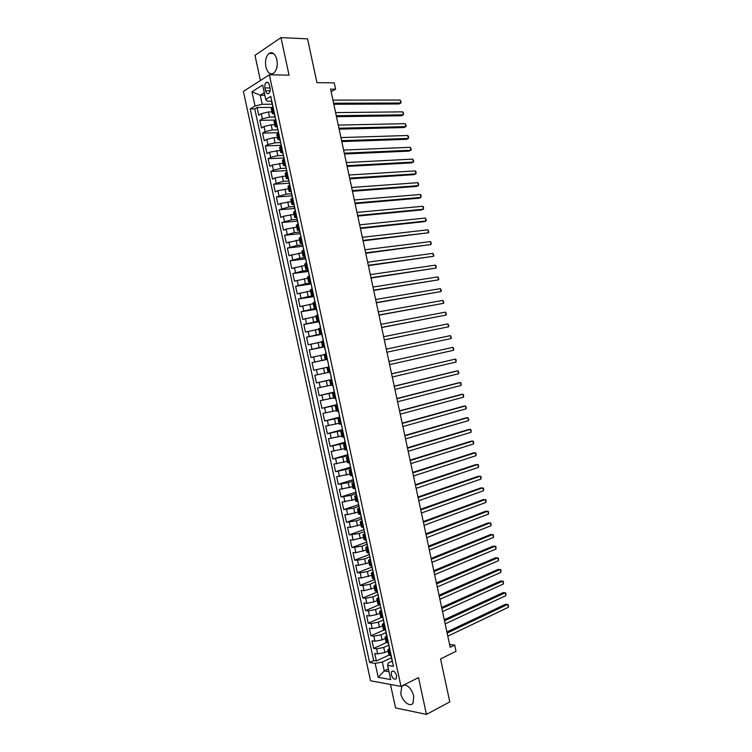 <?xml version="1.0" encoding="UTF-8"?>
<svg xmlns="http://www.w3.org/2000/svg" width="752" height="752" viewBox="0 0 752 752"><rect width="100%" height="100%" fill="white"/><g stroke="black" fill="none" stroke-linecap="round" stroke-linejoin="round"><path stroke-width="1.13" d="M401.869 685.946L400.76 693.513C402.245 701.475 410.376 707.82 413.092 702.97L413.732 696.014C411.654 689.058 408.392 685.354 403.956 684.903M276.877 59.662C275.157 53.655 272.544 51.578 269.019 53.411C265.954 56.325 264.901 60.809 265.87 66.881C267.58 72.916 270.222 74.984 273.784 73.085C276.802 70.19 277.826 65.715 276.877 59.662M396.624 675.616C395.167 671.621 393.465 670.314 391.519 671.686L391.237 674.694C392.685 678.689 394.396 679.996 396.351 678.614L396.624 675.616M390.495 684.461L395.543 707.895L426.44 714.4L449.781 701.889L440.559 658.931L456.032 651.288L454.706 645.103L449.583 644.455M243.413 91.415L370.539 680.786L400.985 686.388L269.348 74.777L243.413 91.415M269.348 74.777L289.041 75.144L280.975 37.6L254.984 55.338L260.408 80.511M280.975 37.6L307.549 38.86L316.94 82.664L334.255 82.889L335.608 89.187L330.57 89.15L450.194 647.303L454.706 645.103M271.97 111.935L268.398 111.973L261.264 113.684L258.726 115.188L257.071 107.508L271.839 107.414M275.223 117.039L269.507 117.115L262.373 118.816L259.835 120.311L275.326 120.057M259.835 120.311L261.489 127.99L264.037 126.524L271.171 124.832L274.724 124.757M277.488 137.578L273.935 137.682L266.8 139.374L264.243 140.784L262.589 133.104L278.287 132.7M280.242 150.381L269.564 152.205L267.007 153.577L265.353 145.897L281.013 145.333M283.006 163.193L272.337 165.036L269.761 166.361L268.107 158.691L283.73 157.976M285.76 175.987L275.1 177.867L272.515 179.136L270.861 171.465L286.446 170.601M288.514 188.79L277.864 190.688L275.27 191.91L273.615 184.249L289.163 183.225M291.268 201.574L280.618 203.501L278.014 204.685L276.369 197.024L291.964 195.84M294.023 214.358L283.382 216.313L280.769 217.441L279.124 209.789L294.906 208.436M296.767 227.142L286.145 229.116L283.523 230.206L281.868 222.545L297.623 221.041M299.522 239.916L286.268 242.962L284.623 235.31L300.33 233.646M302.276 252.681L289.012 255.708L287.367 248.057L302.821 246.271M305.021 265.447L291.767 268.455L290.112 260.803L305.453 258.876M307.765 278.202L294.511 281.192L292.866 273.549L308.16 271.463M310.51 290.958L297.256 293.919L295.611 286.286L310.877 284.049M313.255 303.705L300.001 306.647L298.356 299.014L313.584 296.626M316 316.451L302.736 319.374L301.091 311.742L316.291 309.204M318.745 329.188L305.481 332.093L303.836 324.46L318.998 321.771M321.489 341.925L308.217 344.801L306.581 337.178L321.696 334.339M324.225 354.653L310.961 357.51L309.316 349.887L324.704 346.841M313.697 370.219L329.028 366.92L313.697 370.219L312.052 362.596L327.402 359.39M328.06 372.466L314.797 375.295L316.432 382.918L331.726 379.469M330.805 385.174L317.532 387.994L319.168 395.608L334.132 392.074M333.54 397.893L320.267 400.684L321.903 408.298L336.83 404.614M336.276 410.592L323.003 413.365L324.638 420.979L339.528 417.144M339.011 423.291L325.729 426.046L327.374 433.66L342.226 429.674M341.746 435.991L328.464 438.726L330.1 446.331L344.924 442.195M344.472 448.681L331.2 451.397L332.835 458.993L347.612 454.706M347.208 461.361L333.926 464.059L335.561 471.654L350.31 467.218M349.934 474.042L336.652 476.721L338.287 484.316L352.998 479.729M352.669 486.723L339.378 489.373L341.023 496.969L355.978 492.137M355.395 499.394L342.113 502.026L343.749 509.612L358.676 504.63M358.121 512.056L347.668 514.612L344.83 514.669L346.465 522.255L361.364 517.122M360.847 524.717L350.394 527.293L347.556 527.312L349.191 534.888L364.024 529.615M363.573 537.37L353.13 539.974L350.282 539.945L351.917 547.522L366.45 542.192M366.299 550.022L355.865 552.654L353.008 552.579L354.634 560.155L369.138 554.666M369.016 562.665L358.591 565.325L355.724 565.203L357.36 572.77L371.817 567.14M371.742 575.308L361.327 577.987L358.45 577.818L360.076 585.394L374.505 579.613M374.458 587.942L364.053 590.649L361.167 590.433L362.793 598L377.184 592.078M377.175 600.566L373.923 601.929L366.779 603.301L363.883 603.048L365.51 610.605L379.873 604.533M379.901 613.19L376.649 614.591L369.505 615.954L366.6 615.653L368.226 623.211L381.95 617.251M382.618 625.814L379.375 627.243L372.231 628.597L369.317 628.249L370.943 635.807L384.037 629.969M385.334 638.429L382.101 639.896L374.957 641.24L372.033 640.845L373.659 648.403L386.368 642.584M264.948 87.909L265.578 90.795C266.302 93.333 267.411 94.188 268.878 93.351C270.043 92.176 270.438 90.4 270.043 88.012L269.423 85.108C268.69 82.579 267.599 81.733 266.133 82.551C264.958 83.735 264.563 85.521 264.948 87.909L270.034 87.956M392.065 661.187L388.258 662.991L387.628 665.398L393.484 666.347L270.776 96.388L265.738 99.461L267.27 101.191L271.5 101.182L272.027 103.607M387.628 665.398L390.673 679.554L378.19 677.326L375.182 663.396L369.58 662.484L250.2 108.937L255.031 105.994L251.967 91.8L262.636 85.051L265.738 99.461M388.916 645.094L383.736 647.481L376.583 648.816L373.659 648.403M388.051 651.035L384.827 652.539L383.736 647.481M386.199 632.507L381.01 634.829L373.866 636.183L370.943 635.807M383.492 619.911L378.284 622.186L371.14 623.54L368.226 623.211M380.775 607.306L375.558 609.524L368.414 610.897L365.51 610.605M377.861 594.785L372.832 596.872L365.688 598.244L362.793 598M375.286 581.822L370.106 584.201L362.962 585.582L360.076 585.394M372.343 569.584L367.38 571.529L360.227 572.921L357.36 572.77M369.627 556.959L364.645 558.858L357.501 560.259L354.634 560.155M366.91 544.335L361.919 546.178L351.917 547.522M364.194 531.702L359.183 533.488L349.191 534.888M361.468 519.059L356.448 520.798L346.465 522.255M358.751 506.416L353.713 508.098L343.749 509.612M356.025 493.763L350.977 495.399L341.023 496.969M353.299 481.111L348.242 482.69L338.287 484.316M350.573 468.449L335.561 471.654M347.847 455.787L332.835 458.993M345.121 443.116L330.1 446.331M342.395 430.445L327.374 433.66M339.66 417.764L324.638 420.979M336.67 402.423L337.216 404.98L321.903 408.298M334.49 392.318L319.168 395.608M331.764 379.628L316.432 382.918M327.383 359.306L321.912 360.452L320.822 355.348M324.648 346.606L319.168 347.687L318.068 342.583M321.912 333.897L316.423 334.922L315.323 329.818M319.158 321.113L313.669 322.157L312.569 317.043M316.141 308.508L310.914 309.382L309.815 304.269M313.396 295.78L308.16 296.598L307.06 291.485M310.661 283.043L305.406 283.814L304.306 278.691M307.916 270.306L302.652 271.021L301.552 265.898M305.171 257.56L299.898 258.218L298.798 253.104M302.426 244.814L297.143 245.425L296.034 240.302M299.681 232.058L294.38 232.612L293.28 227.489M296.937 219.302L291.626 219.8L290.516 214.677M294.182 206.537L288.862 206.988L287.762 201.856M291.438 193.772L286.098 194.157L284.999 189.034M288.683 180.997L283.335 181.335L282.235 176.203M285.939 168.213L280.571 168.504L279.471 163.363M283.184 155.429L277.808 155.664L276.708 150.522M280.44 142.636L275.044 142.824L273.935 137.682M277.892 129.842L272.28 129.974L271.171 124.832M257.071 107.508L254.768 108.899L373.697 660.566L376.367 660.989L388.925 655.095M384.827 652.539L377.673 653.873L374.74 653.432L376.367 660.989M312.052 362.596L321.912 360.452M309.316 349.887L319.168 347.687M306.581 337.178L316.423 334.922M303.836 324.46L313.669 322.157M301.091 311.742L310.914 309.382M298.356 299.014L308.16 296.598M295.611 286.286L305.406 283.814M292.866 273.549L302.652 271.021M290.112 260.803L299.898 258.218M287.367 248.057L297.143 245.425M284.623 235.31L294.38 232.612M281.868 222.545L291.626 219.8M279.124 209.789L288.862 206.988M276.369 197.024L286.098 194.157M273.615 184.249L283.335 181.335M270.861 171.465L273.437 170.168L280.571 168.504M268.107 158.691L270.673 157.337L277.808 155.664M265.353 145.897L267.909 144.506L275.044 142.824M262.589 133.104L265.146 131.666L272.28 129.974M274.132 111.935L272.309 113.524L274.292 114.135M273.004 106.709L271.19 108.326L272.299 113.467M275.815 119.775L273.991 121.326L275.1 126.477M277.084 127.088L275.11 126.533L276.943 125.001M278.625 132.831L276.783 134.326L277.892 139.477M279.885 140.032L277.911 139.524L279.753 138.058M281.436 145.888L279.584 147.317L280.693 152.468M282.686 152.966L280.703 152.515L282.564 151.105M284.247 158.935L282.385 160.308L283.495 165.459M285.506 165.901L283.504 165.496L285.365 164.152M287.057 171.973L285.177 173.289L286.286 178.44L288.176 177.19M289.858 185.011L287.969 186.27L289.078 191.412M291.174 191.751L289.088 191.459L290.986 190.218M292.669 198.039L290.761 199.233L291.87 204.384L293.788 203.247M295.47 211.068L293.553 212.205L294.662 217.356M296.871 217.563L294.671 217.384L296.589 216.275M298.215 224.105L296.344 225.168L297.454 230.319M299.644 230.469L297.463 230.347L299.39 229.285M301.073 237.096L299.136 238.121L300.245 243.272M302.426 243.366L300.255 243.3L302.191 242.304M303.874 250.106L301.928 251.074L303.037 256.225L304.992 255.313M306.675 263.106L304.71 264.018L305.82 269.169L307.794 268.314M309.476 276.106L307.502 276.952L308.611 282.113M310.745 282.038L308.611 282.132L310.595 281.304M312.268 289.106L310.285 289.887L311.394 295.047L313.387 294.295M315.069 302.088L313.067 302.821L314.176 307.972L316.188 307.286M317.861 315.069L315.849 315.746L316.959 320.897L318.98 320.267M320.653 328.051L318.632 328.662L319.741 333.822L321.771 333.239M323.445 341.023L321.414 341.577L322.523 346.738L324.563 346.211M326.236 353.985L324.197 354.483L325.306 359.644L327.355 359.174M329.028 366.948L326.97 367.39L329.028 366.938M326.97 367.39L328.079 372.55L330.147 372.137M331.82 379.901L329.752 380.286L331.792 379.788M329.752 380.286L330.861 385.438L332.939 385.09M334.612 392.854L332.525 393.174L334.555 392.629M332.525 393.183L333.634 398.334L335.721 398.034M337.394 405.798L335.298 406.061L337.319 405.46M335.298 406.071L336.407 411.212L338.513 410.977M340.177 418.742L338.071 418.949L340.083 418.291M338.071 418.958L339.18 424.1L341.295 423.912M342.968 431.676L340.844 431.827L342.846 431.112M340.844 431.836L341.953 436.968L344.078 436.846M345.751 444.601L343.617 444.695L345.6 443.924M343.617 444.714L344.726 449.837L346.86 449.771L347.462 452.544M348.533 457.526L346.39 457.564L348.364 456.746M346.39 457.583L347.49 462.706L349.642 462.696M351.316 470.451L349.154 470.423L351.118 469.549M349.163 470.442L350.263 475.565L352.425 475.612M354.089 483.367L351.927 483.273L353.872 482.352M351.927 483.301L353.026 488.415L355.207 488.527M356.871 496.273L354.69 496.132L356.627 495.154M354.7 496.16L355.799 501.264L357.98 501.434M359.653 509.17L357.454 508.972L359.381 507.938M357.463 509.001L358.563 514.105L360.763 514.33M362.426 522.076L360.217 521.813L362.135 520.732L361.27 518.156M360.227 521.85L361.327 526.945L363.536 527.227M365.199 534.963L362.981 534.644L364.795 533.544M362.99 534.681L364.09 539.776L366.309 540.124M367.972 547.851L365.745 547.475L367.484 546.347M365.754 547.522L366.854 552.607L369.082 553.002M370.745 560.738L368.508 560.306L370.181 559.14M368.518 560.343L369.617 565.429L371.855 565.889M373.518 573.607L371.272 573.118L372.898 571.924M371.281 573.165L372.372 578.25L374.628 578.758M376.291 586.485L374.026 585.94L375.624 584.699M374.035 585.987L375.135 591.063L377.401 591.627M379.064 599.353L376.79 598.742L378.359 597.464M376.799 598.799L377.889 603.865L380.174 604.495M381.828 612.213L379.544 611.545L381.095 610.22M379.553 611.602L380.644 616.668L382.937 617.354M384.601 625.062L382.298 624.348L383.84 622.976M382.307 624.404L383.398 629.462L385.71 630.204M387.365 637.912L385.052 637.141L386.584 635.713L386.97 636.06M385.071 637.198L386.152 642.255L388.474 643.054M390.128 650.762L387.806 649.925L389.329 648.45M387.825 649.991L388.906 655.039L391.237 655.894M264.826 95.25L260.239 95.241L262.185 104.274L255.031 105.994M272.468 104.237L262.185 104.274M426.44 714.4L418.526 677.608L400.985 686.388M331.124 91.744L335.608 89.187M264.29 92.731L260.239 95.241L251.967 91.8M388.389 668.951L384.272 670.934L388.991 671.733M391.595 657.69L382.354 662.061L384.272 670.934L378.19 677.326M254.768 108.899L250.2 108.937M288.326 178.826L286.296 178.478M294.041 204.657L291.879 204.422M305.199 256.263L303.037 256.253M307.972 269.15L305.829 269.188M313.518 294.916L311.394 295.066M316.291 307.794L314.176 307.991M319.064 320.662L316.959 320.907M321.837 333.521L319.741 333.832M324.601 346.381L322.523 346.738M327.364 359.23L325.306 359.644M373.697 660.566L369.58 662.484M375.182 663.396L382.354 662.061M333.803 104.255L398.908 103.973L400.825 102.996L333.587 103.231M400.196 100.044L401.22 102.404L400.825 102.996L400.196 100.044L332.92 100.11M272.262 103.259L272.403 103.936M272.732 106.878L272.572 104.707M274.518 113.74L274.818 116.598M336.473 116.692L401.418 115.77L403.345 114.821L336.266 115.723M402.715 111.86L403.486 113.026L403.345 114.821L402.715 111.86L335.599 112.603M274.95 116.297L275.194 116.908M275.542 119.935L275.373 117.707M277.319 126.74L277.62 129.579M339.143 129.137L403.937 127.558L405.864 126.637L338.945 128.216M405.234 123.676L406.249 125.998L405.864 126.637L405.234 123.676L338.268 125.095M277.855 129.259L277.986 129.87M278.353 132.982L278.174 130.707M280.111 139.731L280.411 142.56M341.803 141.573L406.447 139.336L408.383 138.443L341.615 140.699M407.753 135.492L408.515 136.61L408.383 138.443L407.753 135.492L340.947 137.578M280.656 142.26L280.778 142.824M281.163 146.029L280.966 143.707M282.912 152.722L283.203 155.532M344.472 154L408.956 151.114L410.902 150.25L344.294 153.182M410.272 147.298L411.278 149.573L410.902 150.25L410.272 147.298L343.626 150.062M283.457 155.241L283.57 155.777M283.965 159.076L283.767 156.689M285.704 165.703L285.995 168.495M347.133 166.427L411.476 162.893L413.421 162.056L346.963 165.666M412.792 159.104L413.788 161.36L413.421 162.056L412.792 159.104L346.296 162.545M286.249 168.232L286.352 168.73M286.775 172.114L286.559 169.679M288.495 178.685L288.787 181.458M349.793 178.844L413.985 174.661L415.931 173.853L349.642 178.13M415.301 170.901L416.053 171.954L415.931 173.853L415.301 170.901L348.975 175.019M289.041 181.204L289.144 181.674M289.576 185.142L289.351 182.651M291.297 191.666L291.579 194.411M352.453 191.262L416.495 186.43L418.45 185.641L352.312 190.594M417.821 182.689L418.563 183.732L418.45 185.641L417.821 182.689L351.645 187.483M292.387 198.171L292.143 195.623M294.088 204.629L294.361 207.364M355.113 203.67L419.005 198.19L420.96 197.428L354.982 203.059M420.33 194.486L421.073 195.501L420.96 197.428L420.33 194.486L354.314 199.947M295.188 211.19L294.934 208.595M296.88 217.591L297.153 220.308M357.773 216.078L421.505 209.949L423.479 209.216L357.651 215.514M422.85 206.264L423.583 207.27L423.479 209.216L422.85 206.264L356.984 212.402M297.989 224.199L297.726 221.558M299.663 230.554L300.274 233.383M360.434 228.476L424.015 221.699L425.989 220.994L360.321 227.969M425.359 218.052L426.337 220.204L425.989 220.994L425.359 218.052L359.653 224.857M300.791 237.209L300.518 234.511M302.454 243.507L303.056 246.299M363.084 240.875L428.499 232.772L362.99 240.414M427.869 229.821L428.847 231.954L428.499 232.772L427.869 229.821L362.323 237.303M303.582 250.2L303.282 247.502M305.246 256.451L305.838 259.214M365.745 253.264L431.009 244.541L365.66 252.86M430.379 241.599L431.103 242.539L431.009 244.541L430.379 241.599L364.993 249.749M306.365 263.125L306.073 260.446M308.029 269.395L308.611 272.121M368.395 265.653L433.519 256.31L368.32 265.296M432.889 253.368L433.857 255.454L433.519 256.31L432.889 253.368L367.653 262.185M309.147 276.05L308.865 273.38M310.811 282.338L311.394 285.017M371.056 278.033L436.028 268.069L370.99 277.732M435.399 265.127L436.113 266.029L436.028 268.069L435.399 265.127L370.322 274.621M311.93 288.965L311.648 286.315M313.593 295.263L314.167 297.914M373.706 290.413L438.538 279.829L373.65 290.159M437.908 276.886L438.867 278.936L438.538 279.829L437.908 276.886L372.983 287.048M314.712 301.881L314.439 299.24M316.385 308.198L316.63 310.783M376.357 302.783L441.039 291.579L376.31 302.577M440.418 288.646L441.368 290.676L441.039 291.579L440.418 288.646L375.643 299.475M317.494 314.787L317.222 312.155M379.008 315.154L443.548 303.329L378.97 314.994M442.919 300.396L443.868 302.407L443.548 303.329L442.919 300.396L378.312 311.892M320.267 327.684L320.014 325.071M321.941 334.029L322.185 336.586M381.659 327.515L446.049 315.069L381.631 327.411M445.428 312.136L446.368 314.129L446.049 315.069L445.428 312.136L380.973 324.309M323.04 340.581L322.777 337.996M324.723 346.945L324.958 349.483M384.31 339.876L448.559 326.81L384.291 339.819M447.929 323.877L448.869 325.851L448.559 326.81L447.929 323.877L383.633 336.717M325.823 353.478L325.56 350.902M327.505 359.851L327.966 362.323M328.887 366.299L328.342 363.808M450.429 335.618L451.369 337.563L451.059 338.55L386.951 352.218L451.059 338.55L450.429 335.618L386.284 349.116M331.67 379.196L330.842 376.799M388.944 361.524L452.939 347.349L453.559 350.282L389.611 364.617M330.814 375.257L329.978 372.804M388.934 361.486L452.939 347.349L453.87 349.276L453.559 350.282M334.443 392.093L333.615 389.668M391.604 373.913L455.439 359.08L456.06 362.013L392.262 377.015M333.597 388.145L332.751 385.682M391.585 373.829L455.439 359.08L456.116 359.813L456.06 362.013M394.255 386.302L457.94 370.802L458.56 373.735L394.922 389.404M336.37 401.042L335.524 398.56M394.227 386.171L455.9 371.168L457.94 370.802L458.861 372.691L458.56 373.735M339.989 417.858L339.152 415.414M396.915 398.692L460.44 382.524L461.061 385.447L397.573 401.784M339.143 413.92L338.297 411.429M396.868 398.504L458.391 382.862L460.44 382.524L461.108 383.219L461.061 385.447M342.762 430.736L342.226 428.236M399.566 411.071L462.931 394.236L463.561 397.169L400.224 414.164M341.916 426.798L341.07 424.288M399.519 410.836L460.882 394.546L462.931 394.236L463.599 394.922L463.561 397.169M345.535 443.605L344.689 441.133M402.217 423.442L465.432 405.948L466.061 408.872L402.884 426.534M344.689 439.676L343.833 437.147M402.16 423.16L463.373 406.23L465.432 405.948L466.343 407.781L466.061 408.872M348.308 456.473L347.762 453.973M404.867 435.812L467.932 417.651L468.552 420.584L405.535 438.905M404.792 435.483L465.873 417.915L467.932 417.651L468.834 419.466L468.552 420.584M351.071 469.333L350.535 466.842M407.518 448.183L470.423 429.354L471.053 432.287L408.176 451.275M350.225 465.403L349.37 462.847M407.434 447.797L468.355 429.589L470.423 429.354L471.072 429.975L471.053 432.287M353.844 482.192L352.989 479.663M410.169 460.544L472.923 441.057L473.544 443.981L410.827 463.636M352.998 478.263L352.133 475.687M410.075 460.111L470.846 441.264L472.923 441.057L473.563 441.659L473.544 443.981M355.226 488.621L355.762 491.112M356.608 495.042L355.752 492.504M412.82 472.895L475.414 452.751L476.035 455.674L413.478 475.988M412.716 472.416L473.337 452.93L475.414 452.751L476.054 453.334L476.035 455.674M359.371 507.891L358.516 505.335M415.461 485.247L477.905 464.435L478.526 467.359L416.129 488.339M358.525 503.962L357.679 501.443M415.348 484.72L475.828 464.595L478.545 464.999L478.526 467.359M418.112 497.598L480.396 476.129L481.026 479.043L418.77 500.682M361.289 516.803L360.452 514.34M417.98 497.016L478.31 476.251L481.036 476.665L481.026 479.043M364.899 533.563L364.259 531.109M420.753 509.941L482.887 487.804L483.517 490.727L421.411 513.024M364.053 529.643L363.225 527.227M420.622 509.301L480.801 487.907L483.517 488.33L483.517 490.727M367.662 546.394L366.797 543.79M423.395 522.273L485.378 499.478L485.999 502.402L424.062 525.357M366.816 542.474L365.998 540.115M367.023 543.931L367.032 543.461M423.254 521.587L483.282 499.554L486.008 499.986L485.999 502.402M370.426 559.225L369.552 556.602M426.046 534.606L487.869 511.153L488.49 514.077L426.704 537.689M369.58 555.296L368.771 552.993M369.777 556.753L369.787 556.254M425.886 533.873L485.764 511.2L488.49 511.642L488.49 514.077M373.18 572.037L372.306 569.405M428.687 546.93L490.36 522.819L490.981 525.742L429.345 550.013M372.343 568.117L371.544 565.871M372.541 569.574L372.541 569.038M428.518 546.149L488.255 522.847L490.971 523.289L490.981 525.742M375.944 584.859L375.408 582.368M431.328 559.253L492.842 534.484L493.472 537.398L431.986 562.336M375.098 580.939L374.317 578.739M431.15 558.426L490.736 534.484L493.453 534.935L493.472 537.398M378.698 597.661L378.059 595.189M433.96 571.576L495.333 546.149L495.953 549.063L434.628 574.65M377.861 593.751L377.09 591.608M433.772 570.693L493.218 546.112L495.944 546.572L495.953 549.063M381.452 610.464L380.568 607.785M436.602 583.89L497.815 557.805L498.435 560.71L437.26 586.964M380.615 606.554L379.854 604.467M380.785 607.362L380.926 607.983M436.404 582.95L495.69 557.74L498.416 558.21L498.435 560.71M384.216 623.267L383.323 620.569M439.243 596.195L500.306 569.452L500.926 572.366L439.901 599.269M383.37 619.357L382.627 617.317M383.539 620.127L383.68 620.785M439.027 595.208L498.172 569.367L500.898 569.837L500.926 572.366M441.875 608.5L502.787 581.099L503.408 584.013L442.533 611.573M386.124 632.15L385.391 630.167M386.284 632.883L386.434 633.579M441.659 607.466L500.653 580.986L503.379 581.465L503.408 584.013M389.724 648.854L388.822 646.118M444.517 620.795L505.269 592.745L505.889 595.65L445.175 623.869M388.878 644.943L388.154 643.016M389.028 645.639L389.188 646.363M444.282 619.714L503.135 592.604L505.861 593.084L505.889 595.65M392.469 661.628L391.576 658.884M447.149 633.09L507.75 604.382L508.371 607.287L447.807 636.164M391.632 657.727L390.918 655.847M391.773 658.385L391.933 659.147M446.904 631.962L505.607 604.213L508.333 604.702L508.371 607.287M382.101 639.896L381.01 634.829M379.375 627.243L378.284 622.186M376.649 614.591L375.558 609.524M373.923 601.929L372.832 596.872M371.197 589.267L370.106 584.201M368.471 576.596L367.38 571.529M365.745 563.925L364.645 558.858M363.009 551.244L361.919 546.178M360.274 538.564L359.183 533.488M357.548 525.874L356.448 520.798M354.812 513.184L353.713 508.098M352.077 500.484L350.977 495.399M349.342 487.775L348.242 482.69M346.606 475.067L345.506 469.981M343.861 462.348L342.771 457.263M341.126 449.63L340.026 444.545M338.381 436.912L337.291 431.817M335.646 424.175L334.546 419.08M332.901 411.447L331.801 406.343M330.156 398.701L329.056 393.606M327.411 385.955L326.312 380.86M324.667 373.208L323.567 368.104M269.507 117.115L268.398 111.973M262.373 118.816L261.264 113.684M377.673 653.873L376.583 648.816M374.957 641.24L373.866 636.183M372.231 628.597L371.14 623.54M369.505 615.954L368.414 610.897M366.779 603.301L365.688 598.244M364.053 590.649L362.962 585.582M361.327 577.987L360.227 572.921M358.591 565.325L357.501 560.259M355.865 552.654L354.775 547.588M353.13 539.974L352.039 534.907M350.394 527.293L349.304 522.226M347.668 514.612L346.569 509.536M344.933 501.922L343.833 496.846M342.198 489.223L341.098 484.147M339.462 476.524L338.362 471.438M336.717 463.815L335.627 458.739M333.982 451.106L332.882 446.021M331.237 438.388L330.147 433.302M328.502 425.67L327.402 420.584M325.757 412.942L324.657 407.847M323.012 400.214L321.912 395.12M320.267 387.477L319.168 382.383M317.523 374.731L316.423 369.636M314.778 361.985L313.678 356.89M312.024 349.238L310.924 344.134M309.279 336.482L308.179 331.378M306.525 323.717L305.425 318.613M303.78 310.952L302.68 305.838M301.026 298.177L299.926 293.064M298.271 285.403L297.172 280.289M295.517 272.619L294.417 267.505M292.763 259.825L291.654 254.712M289.999 247.032L288.9 241.918M287.245 234.239L286.145 229.116M284.491 221.436L283.382 216.313M281.727 208.624L280.618 203.501M278.964 195.811L277.864 190.688M276.2 182.99L275.1 177.867M273.437 170.168L272.337 165.036M270.673 157.337L269.564 152.205M267.909 144.506L266.8 139.374M265.146 131.666L264.037 126.524M273.155 112.509L272.036 107.292M275.965 125.546L274.837 120.339M278.776 138.584L277.648 133.377M281.577 151.622L280.458 146.405M284.378 164.65L283.26 159.433M287.189 177.669L286.061 172.462M289.99 190.679L288.871 185.481M292.791 203.698L291.673 198.49M295.592 216.698L294.474 211.5M298.384 229.698L297.266 224.5M301.185 242.689L300.067 237.5M303.987 255.68L302.868 250.491M306.778 268.671L305.66 263.473M309.57 281.643L308.452 276.454M312.362 294.615L311.253 289.426M315.154 307.587L314.045 302.398M317.946 320.549L316.836 315.361M320.737 333.503L319.619 328.323M323.529 346.456L322.411 341.276M326.312 359.409L325.202 354.23M329.103 372.343L327.985 367.173M331.886 385.287L330.777 380.108M334.668 398.212L333.559 393.042M337.451 411.137L336.341 405.967M340.233 424.062L339.124 418.892M343.015 436.978L341.906 431.808M345.798 449.884L344.689 444.723M348.571 462.79L347.462 457.63M351.353 475.687L350.244 470.526M354.126 488.584L353.017 483.423M356.899 501.471L355.79 496.32M359.672 514.359L358.563 509.207M362.445 527.237L361.336 522.085M365.218 540.105L364.109 534.963M367.991 552.974L366.882 547.832M370.764 565.842L369.655 560.691M373.528 578.692L372.419 573.55M376.301 591.551L375.192 586.41M379.064 604.392L377.955 599.259M381.828 617.242L380.719 612.1M384.592 630.073L383.482 624.94M387.355 642.904L386.246 637.771M390.119 655.735L389.01 650.602M270.118 90.823L265.578 90.795M404.651 684.893L401.427 686.51M273.653 53.58L269.019 53.411M392.929 671L391.519 671.686M268.079 82.579L266.133 82.551M318.886 321.245L319.412 323.689M386.077 633.344L386.584 635.731"/></g></svg>
